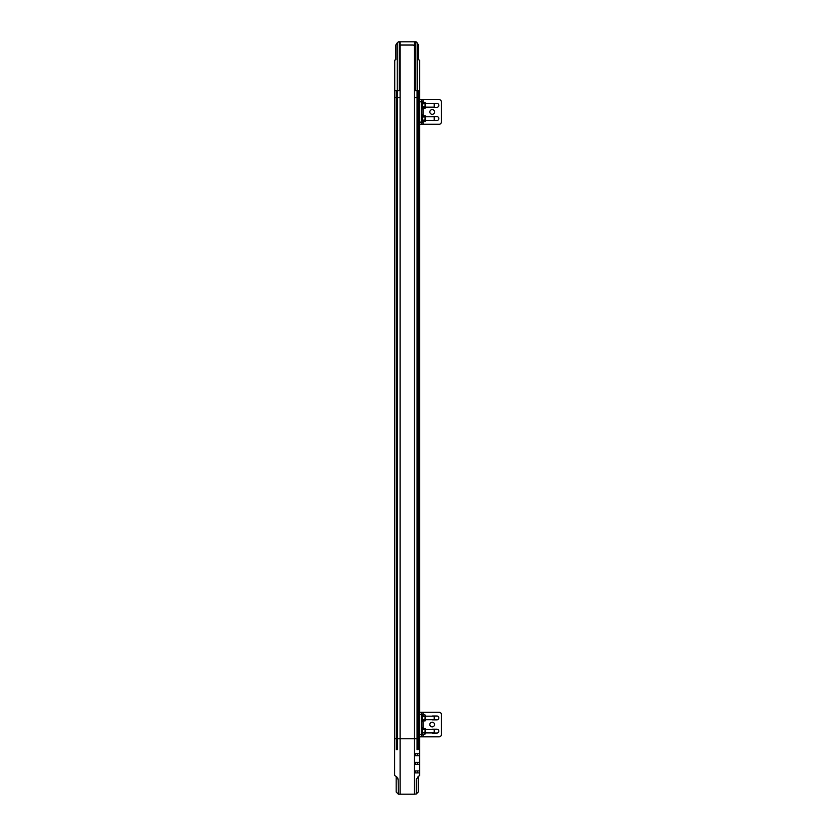 <?xml version="1.0" encoding="UTF-8"?>
<svg xmlns="http://www.w3.org/2000/svg" width="836" height="836" viewBox="0 0 836 836"><rect width="100%" height="100%" fill="white"/><g stroke="black" fill="none" stroke-linecap="round" stroke-linejoin="round"><path stroke-width="1.25" d="M400.099 794.2L400.099 738.784L414.29 738.784L414.29 794.2L398.333 794.2L398.155 779.549L396.159 776.425L396.159 792.026L398.155 794.012M414.29 738.784L419.735 738.784L419.735 775.526L419.724 734.687L421.605 734.687L421.605 736.829L419.735 736.829L419.735 738.784L418.157 738.784L418.157 749.641L417.07 749.641L417.07 738.784L414.29 738.784L414.29 97.718L419.735 97.718L419.735 99.683L419.735 97.718L419.735 99.683L421.605 99.683L421.605 124.251L419.735 124.251L419.735 712.251L419.735 124.251L419.735 712.251L421.605 712.251L421.605 734.687L422.316 734.687L422.316 728.762M400.099 41.8L399.232 41.8L399.232 90.706L397.33 90.706L397.33 97.718L394.665 97.718L397.33 97.718L397.33 749.641L396.243 749.641L396.243 738.784L394.665 738.784L394.655 97.718L394.665 775.526L394.655 738.784L400.099 738.784L400.099 97.718L397.33 97.718L400.099 97.718L400.099 46.419A1.453 1.453 0 0 1 401.552 44.966L412.848 44.966A1.453 1.453 0 0 1 414.29 46.419L414.29 41.8L400.099 41.8L400.099 46.419M394.665 62L394.665 775.526L396.755 776.78M414.29 794.2L416.244 794.012L416.244 779.549L418.24 776.425L419.735 775.526L419.735 97.718L418.157 97.718L418.157 738.784L417.07 738.784L417.07 97.718L414.29 97.718L414.29 46.419M415.105 755.723L415.105 753.738L419.557 753.738L419.557 755.723L415.105 755.723M415.105 764.313L415.105 762.338L419.557 762.338L419.557 764.313L415.105 764.313M415.105 772.913L415.105 770.928L419.557 770.928L419.557 772.913L415.105 772.913M397.936 778.337L397.675 777.793M416.244 794.012L418.24 792.026L418.24 776.425M416.307 778.922L416.244 779.549M417.279 755.723L417.279 753.738M417.279 764.313L417.279 762.338M417.279 772.913L417.279 770.928M401.019 45.071L413.371 45.071M400.099 738.784L396.243 738.784L396.243 90.706L394.749 90.706L394.749 60.171L394.655 738.784L394.665 95.095M422.316 720.318L422.316 714.393L419.735 714.393L419.724 122.119L422.316 122.119L422.316 116.183M422.316 107.75L422.316 101.814L419.735 101.814L419.724 60.297L419.651 90.706L415.168 90.706L415.168 41.8L414.29 41.8M418.157 90.706L418.157 97.718L417.07 97.718L417.07 90.706M419.735 61.906L419.735 60.297L418.512 59.669L418.669 45.134L416.077 41.8L418.512 44.987L418.512 59.669L418.522 44.987L416.767 42.49L418.669 45.134M419.735 60.297L419.735 95.095M397.33 90.706L396.243 90.706M394.749 60.171L395.877 59.617L395.877 44.987L397.633 42.49L395.658 45.207L395.877 59.617L395.877 44.987L398.323 41.8L399.232 41.8M415.168 41.8L416.077 41.8M416.474 42.197L417.739 43.462L416.474 42.197M395.658 45.207L398.323 41.8M397.926 42.197L396.661 43.462L397.926 42.197M425.169 719.733L425.169 716.17L434.208 716.17L434.208 719.733L425.169 719.733M422.316 715.219L424.928 714.79L425.169 715.585L425.169 720.684L422.316 720.684M425.169 715.585L424.928 721.113M421.605 721.51L422.316 721.51L422.316 715.585M424.928 719.535L422.567 719.535M424.928 716.368L422.567 716.368M425.169 732.911L425.169 729.347L434.208 729.347L434.208 732.911L425.169 732.911M422.316 728.396L425.169 728.396L425.169 733.862L422.567 734.29L422.316 727.571L421.605 727.571M425.169 728.762L424.928 734.29M424.928 732.712L422.567 732.712M424.928 729.546L422.567 729.546M423.037 734.29L423.037 736.829L439.203 736.829A2.142 2.142 89.9 0 0 441.345 734.687L441.345 714.393A2.142 2.142 -90.1 0 0 439.203 712.251L419.735 712.251M423.037 736.829L419.735 736.829M431.919 729.347A1.923 1.923 -90.1 0 1 432.651 729.201L436.925 729.201A1.923 1.923 -89.9 0 1 438.848 731.134A1.923 1.923 -89.9 0 1 436.925 733.057L432.651 733.057A1.923 1.923 -90.1 0 1 431.919 732.911M431.919 716.17A1.923 1.923 -90.1 0 1 432.651 716.024L436.925 716.024A1.923 1.923 -90 0 1 438.848 717.946A1.923 1.923 -90 0 1 436.925 719.869L432.651 719.869A1.923 1.923 -90.1 0 1 431.919 719.733M429.84 724.54A2.351 2.351 -90 0 1 433.361 722.503A2.351 2.351 -90 0 1 433.361 726.578A2.351 2.351 -90 0 1 429.84 724.54M434.208 719.733L434.208 716.17M434.208 732.911L434.208 729.347M425.169 107.154L425.169 103.601L434.208 103.601L434.208 107.154L425.169 107.154M422.316 102.64L424.928 102.222L425.169 103.006L425.169 108.116L422.316 108.116M425.169 103.006L424.928 108.534M421.605 108.941L422.316 108.941L422.316 103.006M424.928 106.956L422.567 106.956M424.928 103.8L422.567 103.8M425.169 120.332L425.169 116.779L434.208 116.779L434.208 120.332L425.169 120.332M422.316 115.817L425.169 115.817L425.169 121.293L422.567 121.711L422.316 114.992L421.605 114.992M425.169 116.183L424.928 121.711M424.928 120.133L422.567 120.133M424.928 116.977L422.567 116.977M423.037 121.711L423.037 124.251L439.203 124.251A2.142 2.142 89.9 0 0 441.345 122.119L441.345 101.814A2.142 2.142 -90.1 0 0 439.203 99.683L419.735 99.683M423.037 124.251L419.735 124.251M431.919 116.779A1.923 1.923 -90.1 0 1 432.651 116.632L436.925 116.632A1.923 1.923 -89.9 0 1 438.848 118.555A1.923 1.923 -89.9 0 1 436.925 120.478L432.651 120.478A1.923 1.923 -90.1 0 1 431.919 120.332M431.919 103.601A1.923 1.923 -90.1 0 1 432.651 103.455L436.925 103.455A1.923 1.923 -90 0 1 438.848 105.378A1.923 1.923 -90 0 1 436.925 107.301L432.651 107.301A1.923 1.923 -90.1 0 1 431.919 107.154M429.84 111.961A2.351 2.351 -90 0 1 433.361 109.934A2.351 2.351 -90 0 1 433.361 113.999A2.351 2.351 -90 0 1 429.84 111.961M434.208 107.154L434.208 103.601M434.208 120.332L434.208 116.779M417.164 90.706L417.164 42.887M397.236 42.887L397.236 90.706M423.037 712.251L423.037 714.79M423.037 721.113L423.037 727.968M423.037 99.683L423.037 102.222M423.037 108.534L423.037 115.399"/></g></svg>
